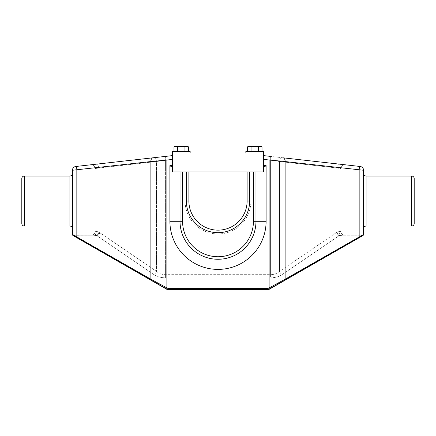 <?xml version="1.0" encoding="UTF-8"?>
<svg xmlns="http://www.w3.org/2000/svg" width="436" height="436" viewBox="0 0 436 436"><rect width="100%" height="100%" fill="white"/><g stroke="black" fill="none" stroke-linecap="round" stroke-linejoin="round"><path stroke-width="0.33" stroke-dasharray="2.18 1.64" d="M72.431 201.04L72.431 173.506L72.431 201.04M363.57 201.04L363.57 173.506L363.57 201.04M414.2 223.505L414.2 178.569M186.357 171.926L186.357 201.04A31.643 31.643 0 0 0 218 232.682A31.643 31.643 0 0 0 249.643 201.04L249.643 171.926L247.114 171.926L247.114 201.04A29.114 29.114 0 0 1 218 230.154A29.114 29.114 0 0 1 188.886 201.04L188.886 171.926L172.433 171.926L172.433 155.614L165.68 156.371L166.1 160.143L172.433 159.434L172.433 166.389L169.898 165.598L172.433 167.571L172.433 171.926L180.024 171.926L180.024 221.292A37.976 37.976 0 0 0 218 259.267A37.976 37.976 0 0 0 255.976 221.292L255.976 171.926L253.441 171.926L253.441 221.292A35.441 35.441 0 0 1 218 256.733A35.441 35.441 0 0 1 182.559 221.292L182.559 171.926L188.886 171.926L185.087 171.926L185.087 201.04A32.913 32.913 0 0 0 218 233.947A32.913 32.913 0 0 0 250.913 201.04L250.913 171.926L263.567 171.926L263.567 167.571L266.102 165.598L263.567 166.389L263.567 155.614L263.567 159.434L263.567 155.614L340.184 164.23A3.799 2.676 96.4 0 0 337.077 168.007L340.783 168.547A3.799 3.799 0 0 1 345.007 164.775A3.799 3.799 0 0 0 340.783 168.547L337.077 168.007A3.799 2.676 -83.6 0 1 340.184 164.23M247.114 171.926L250.913 171.926L250.913 201.04A32.913 32.913 0 0 1 218 233.947A32.913 32.913 0 0 1 185.087 201.04L185.087 171.926L172.433 171.926L172.433 159.434L172.433 171.926L263.567 171.926L247.114 171.926L247.114 201.04L247.114 171.926L263.567 171.926L263.567 159.434L263.567 171.926L263.567 159.434L363.57 170.258L363.504 234.514L285.117 279.247L268.881 288.043A2.534 2.534 0 0 1 267.622 288.381L168.378 288.381A2.534 2.534 0 0 1 167.119 288.043L150.883 279.247L72.436 234.17M73.7 235.217A1.264 1.264 0 0 1 72.431 233.947A1.264 1.264 0 0 0 73.7 235.217A1.264 1.264 0 0 1 72.431 233.947L72.431 234.088A1.264 1.232 180 0 0 73.7 235.32L93.647 235.217L96.242 235.609L93.647 235.217L73.7 235.217L73.755 235.642L73.7 235.32A1.264 1.232 0 0 1 72.431 234.088L72.512 234.759A1.264 1.264 0 0 0 73.128 235.614A1.264 1.259 119.8 0 1 72.496 234.514A1.264 1.117 -11.1 0 0 73.755 235.642L74.305 235.876A1.264 0.747 -60.2 0 1 73.679 235.93A1.264 0.747 -60.2 0 0 74.305 235.876L73.755 235.642A1.264 0.877 119.8 0 1 73.128 235.614L166.492 289.144A1.264 0.747 -60.2 0 0 167.119 289.09A1.264 0.747 -60.2 0 1 166.492 289.144L73.128 235.614A1.264 0.877 119.8 0 0 73.755 235.642A1.264 1.117 -11.1 0 1 72.567 234.939M72.431 234.088L72.431 170.258L166.1 160.143L166.1 287.46L165.473 288.556L166.492 289.144A3.799 3.799 0 0 0 168.378 289.646L267.622 289.646L168.378 289.646L166.492 289.144A3.799 3.799 0 0 0 168.378 289.646L267.622 289.646A3.799 3.799 0 0 0 269.508 289.144L270.527 288.556L269.9 287.46L269.9 160.143L270.32 156.371L263.567 155.614L282.855 157.783A3.799 2.676 -83.6 0 1 285.117 161.554L285.117 279.247A1.264 0.828 60.2 0 1 284.85 280.348L359.596 237.495A1.264 0.828 60.2 0 0 359.858 236.394L359.858 169.964A3.799 2.676 -83.6 0 0 357.602 166.192L282.855 157.783M357.602 166.192L360.196 166.481A3.799 3.799 0 0 1 363.57 170.258M363.433 234.939A1.264 1.117 11.1 0 1 362.245 235.642L362.3 235.32A1.264 1.232 -0 0 0 363.57 234.088L363.57 233.947A1.264 1.264 0 0 1 362.3 235.217L342.353 235.217L338.848 235.876L342.353 235.217L362.3 235.217L362.245 235.642A1.264 0.877 -119.8 0 0 362.872 235.614A1.264 0.877 -119.8 0 1 362.245 235.642A1.264 1.117 11.1 0 0 363.488 234.759L363.488 234.759A1.264 1.117 11.1 0 0 363.504 234.514A1.264 1.259 60.2 0 1 362.872 235.614A1.264 1.264 0 0 0 363.488 234.759L363.57 234.088A1.264 1.232 180 0 1 362.3 235.32L362.3 235.217A1.264 1.264 0 0 0 363.57 233.947A1.264 1.264 0 0 1 362.3 235.217M270.587 160.225L279.536 161.533A3.799 2.676 96.4 0 1 282.648 157.756A3.799 2.676 -83.6 0 0 279.536 161.533L270.587 160.225L271.012 156.448L270.587 160.225L270.587 274.68C274.059 274.631 277.045 273.536 279.536 271.388C277.045 273.536 274.059 274.631 270.587 274.68L165.413 274.68C161.941 274.631 158.955 273.536 156.464 271.388C158.955 273.536 161.941 274.631 165.413 274.68L270.587 274.68L270.587 277.814L270.587 160.225L263.567 159.434L270.587 160.225M279.536 271.388A3.799 2.42 -124.3 0 0 282.223 274.527C278.98 276.669 275.1 277.765 270.587 277.814C275.1 277.765 278.98 276.669 282.223 274.527L338.848 235.876L282.223 274.527A3.799 2.42 55.7 0 1 279.536 271.388L336.167 232.737A3.799 2.42 -124.3 0 0 338.848 235.876L361.695 235.876A1.264 0.747 -119.8 0 0 362.321 235.93A1.264 0.747 -119.8 0 1 361.695 235.876L338.848 235.876A3.799 2.42 55.7 0 1 336.167 232.737L279.536 271.388L279.536 161.533L337.077 168.007L279.536 161.533L279.536 271.388M153.777 274.527A3.799 2.42 124.3 0 0 156.464 271.388L99.833 232.737L96.928 231.418L99.833 232.737L156.464 271.388A3.799 2.42 -55.7 0 1 153.777 274.527C157.02 276.669 160.9 277.765 165.413 277.814L165.413 274.68L165.413 277.814L270.587 277.814L165.413 277.814C160.9 277.765 157.02 276.669 153.777 274.527L97.152 235.876A3.799 2.42 124.3 0 0 99.833 232.737A3.799 2.42 -55.7 0 1 97.152 235.876L96.242 235.609A3.799 2.534 116.3 0 0 98.923 232.208A3.799 2.534 -63.7 0 1 96.242 235.609L97.152 235.876L153.777 274.527M93.647 235.217A3.799 3.286 90 0 0 96.928 231.418L95.217 231.418L96.928 231.418A3.799 3.286 -90 0 1 93.647 235.217M91.418 235.217A3.799 3.799 0 0 0 95.217 231.418A3.799 3.799 0 0 1 91.418 235.217A3.799 3.799 0 0 0 95.217 231.418L95.217 168.547A3.799 3.799 0 0 0 90.993 164.775L95.816 164.23A3.799 2.676 -96.4 0 1 98.923 168.007L95.217 168.547A3.799 3.799 0 0 0 90.993 164.775A3.799 3.799 0 0 1 95.217 168.547L98.923 168.007A3.799 2.676 83.6 0 0 95.816 164.23L172.433 155.614L172.433 159.434L165.413 160.225L164.988 156.448L165.413 160.225L156.464 161.533A3.799 2.676 -96.4 0 0 153.352 157.756A3.799 2.676 83.6 0 1 156.464 161.533L165.413 160.225L165.413 274.68L165.413 160.225L172.433 159.434L172.433 155.614L153.145 157.783A3.799 2.676 83.6 0 0 150.883 161.554L150.883 279.247A1.264 0.828 119.8 0 0 151.15 280.348M362.321 235.93L269.508 289.144L267.622 289.646A3.799 3.799 0 0 0 269.508 289.144A1.264 0.747 -119.8 0 1 268.881 289.09A1.264 0.747 -119.8 0 0 269.508 289.144L284.85 280.348M267.622 289.422L268.881 289.09L267.622 289.646L168.378 289.422L167.119 289.09L168.378 289.422L267.622 289.422M21.8 223.505L21.8 178.569M76.404 237.495A1.264 0.828 119.8 0 1 76.142 236.394L76.142 169.964A3.799 2.676 83.6 0 1 78.398 166.192L75.804 166.481A3.799 3.799 0 0 0 72.431 170.258M186.357 201.04L188.886 201.04L188.886 171.926L188.886 201.04A29.114 29.114 0 0 0 218 230.154A29.114 29.114 0 0 0 247.114 201.04L249.643 201.04M249.643 171.926L253.441 171.926M182.559 171.926L180.024 171.926L180.024 221.292L180.024 171.926M182.559 221.292L180.024 221.292A37.976 37.976 0 0 0 218 259.267A37.976 37.976 0 0 0 255.976 221.292A37.976 37.976 0 0 1 218 259.267A37.976 37.976 0 0 1 180.024 221.292A37.976 37.976 0 0 0 218 259.267A37.976 37.976 0 0 0 255.976 221.292L255.976 171.926L255.976 221.292L253.441 221.292M255.976 171.926L188.886 171.926M254.706 171.926C258.771 171.926 258.771 171.926 254.706 171.926C250.645 171.926 250.645 171.926 254.706 171.926C258.771 171.926 258.771 171.926 254.706 171.926C250.645 171.926 250.645 171.926 254.706 171.926C260.401 171.926 260.401 171.926 254.706 171.926C249.016 171.926 249.016 171.926 254.706 171.926C260.401 171.926 260.401 171.926 254.706 171.926C249.016 171.926 249.016 171.926 254.706 171.926M263.567 166.389L263.567 167.571M359.596 237.495L362.872 235.614M342.353 235.217L344.582 235.217L342.353 235.217A3.799 3.286 90 0 1 339.072 231.418L337.077 232.208L339.072 231.418A3.799 3.286 -90 0 0 342.353 235.217M340.783 231.418L340.783 168.547L340.783 231.418A3.799 3.799 0 0 0 344.582 235.217A3.799 3.799 0 0 1 340.783 231.418L339.072 231.418L340.783 231.418A3.799 3.799 0 0 0 344.582 235.217M181.294 171.926C185.355 171.926 185.355 171.926 181.294 171.926C177.229 171.926 177.229 171.926 181.294 171.926C185.355 171.926 185.355 171.926 181.294 171.926C177.229 171.926 177.229 171.926 181.294 171.926C186.984 171.926 186.984 171.926 181.294 171.926C175.599 171.926 175.599 171.926 181.294 171.926C186.984 171.926 186.984 171.926 181.294 171.926C175.599 171.926 175.599 171.926 181.294 171.926M172.433 167.571L172.433 166.389M95.217 168.547L95.217 231.418M337.077 232.208A3.799 2.534 63.7 0 0 339.758 235.609A3.799 2.534 -116.3 0 1 337.077 232.208L336.167 232.737L337.077 232.208L337.077 168.007L337.077 232.208M254.706 152.938C260.401 152.938 260.401 152.938 254.706 152.938C249.016 152.938 249.016 152.938 254.706 152.938C260.401 152.938 260.401 152.938 254.706 152.938C249.016 152.938 249.016 152.938 254.706 152.938M172.433 152.938L263.567 152.938L172.433 152.938L172.433 171.926L172.433 152.938L172.433 171.926L263.567 171.926L263.567 152.938L263.567 171.926L263.567 152.938L172.433 152.938L190.15 152.938L172.433 152.938L190.15 152.938L172.433 152.938L172.433 151.417L190.15 151.417L172.433 151.417L190.15 151.417L190.15 152.938M181.294 152.938C186.984 152.938 186.984 152.938 181.294 152.938C175.599 152.938 175.599 152.938 181.294 152.938C186.984 152.938 186.984 152.938 181.294 152.938C175.599 152.938 175.599 152.938 181.294 152.938M249.229 146.354L251.054 146.921L254.706 146.354L249.229 146.354L251.054 146.921L251.054 151.417L247.403 151.417L247.403 146.921L249.229 146.354L247.403 146.921L249.229 146.354L248.378 146.354L254.706 146.354L249.229 146.354L251.054 146.921L254.706 146.354L260.188 146.354L254.706 146.354L258.363 146.921L261.039 146.354L260.188 146.354L262.014 146.921L262.014 151.417L258.363 151.417L262.014 151.417M260.188 146.354L262.014 146.921L261.039 146.354L254.706 146.354L258.363 146.921L258.363 151.417L258.363 146.921L260.188 146.354L258.363 146.921L258.363 151.417L251.054 151.417L258.363 151.417M251.054 146.921L251.054 151.417L247.403 151.417L251.054 151.417L251.054 146.921L254.706 146.354L258.363 146.921M173.986 146.921L175.812 146.354L177.637 146.921L181.294 146.354L175.812 146.354L177.637 146.921L177.637 151.417L173.986 151.417L173.986 146.921L175.812 146.354L174.961 146.354L173.986 146.921L175.812 146.354L174.961 146.354L181.294 146.354L175.812 146.354L177.637 146.921L181.294 146.354L186.772 146.354L181.294 146.354L184.946 146.921L187.622 146.354L186.772 146.354L188.597 146.921L188.597 151.417L184.946 151.417L188.597 151.417M186.772 146.354L188.597 146.921L187.622 146.354L181.294 146.354L184.946 146.921L184.946 151.417L184.946 146.921L186.772 146.354L184.946 146.921L184.946 151.417L177.637 151.417L184.946 151.417M177.637 146.921L177.637 151.417L173.986 151.417L177.637 151.417L177.637 146.921L181.294 146.354L184.946 146.921M178.564 151.417L184.019 151.417L178.564 151.417M261.24 152.938L245.85 152.938L261.24 152.938M261.24 151.417L245.85 151.417L261.24 151.417M251.91 151.417L257.507 151.417L251.91 151.417M173.986 151.417L177.637 151.417M181.469 151.417L181.114 151.417L181.469 151.417M247.403 151.417L251.054 151.417M263.567 152.938L263.567 151.417L245.85 151.417L245.85 152.938L263.567 152.938L245.85 152.938M251.981 151.417L257.436 151.417L251.981 151.417M69.902 176.04L69.902 226.039M24.334 226.039L24.334 176.04M366.098 226.039L366.098 176.04M411.666 226.039L411.666 176.04M188.886 201.04L185.087 201.04L188.886 201.04A29.114 29.114 0 0 0 218 230.154A29.114 29.114 0 0 0 247.114 201.04M172.433 165.598L169.898 165.598L169.898 221.292A48.102 48.102 0 0 0 218 269.394A48.102 48.102 0 0 0 266.102 221.292L266.102 165.598L263.567 165.598M167.119 289.09L74.305 235.876L167.119 289.09M268.881 289.09L361.695 235.876L268.881 289.09M168.378 289.646L168.378 288.381M97.152 235.876L74.305 235.876L97.152 235.876M340.783 168.547A3.799 3.799 0 0 1 345.007 164.775M180.024 221.292L169.898 221.292M255.976 221.292L266.102 221.292M166.492 289.144L167.119 288.043M267.622 289.646L267.622 288.381M269.508 289.144L268.881 288.043M156.464 161.533L98.923 168.007L156.464 161.533L156.464 271.388L156.464 161.533M98.923 168.007L98.923 232.208L98.923 168.007"/><path stroke-width="0.65" d="M24.334 176.04L24.334 226.039A2.534 2.534 0 0 1 21.8 223.505L21.8 178.569A2.534 2.534 0 0 1 24.334 176.04L69.902 176.04C71.439 175.888 72.283 175.043 72.431 173.506M411.666 176.04L411.666 226.039A2.534 2.534 0 0 0 414.2 223.505L414.2 178.569A2.534 2.534 0 0 0 411.666 176.04L366.098 176.04L366.098 226.039C364.561 226.186 363.717 227.031 363.57 228.568M186.357 171.926L188.886 171.926L188.886 201.04A29.114 29.114 0 0 0 218 230.154A29.114 29.114 0 0 0 247.114 201.04A29.114 29.114 0 0 1 218 230.154A29.114 29.114 0 0 1 188.886 201.04A29.114 29.114 0 0 0 218 230.154A29.114 29.114 0 0 0 247.114 201.04L247.114 171.926L249.643 171.926L249.643 201.04A31.643 31.643 0 0 1 218 232.682A31.643 31.643 0 0 1 186.357 201.04L186.357 171.926L182.559 171.926L182.559 221.292L180.024 221.292L180.024 171.926L172.433 171.926L172.433 167.571L169.898 165.598L172.433 166.389L172.433 167.571M263.567 165.598L266.102 165.598L263.567 166.389L263.567 155.614L270.32 156.371L269.9 160.143L269.9 287.46L270.527 288.556L362.872 235.614L269.508 289.144A3.799 3.799 0 0 1 267.622 289.646L269.508 289.144A3.799 3.799 0 0 1 267.622 289.646L168.378 289.646A3.799 3.799 0 0 1 166.492 289.144L168.378 289.646A3.799 3.799 0 0 1 166.492 289.144L73.128 235.614L165.473 288.556L166.1 287.46L167.119 288.043A2.534 2.534 0 0 0 168.378 288.381L267.622 288.381A2.534 2.534 0 0 0 268.881 288.043L285.117 279.247L363.504 234.514L363.57 234.088L363.488 234.759A1.264 1.117 11.1 0 1 363.433 234.939M72.567 234.939A1.264 1.117 -11.1 0 1 72.512 234.759L72.512 234.759A1.264 1.117 -11.1 0 1 72.496 234.514L150.883 279.247L166.1 287.46L166.1 160.143L150.883 161.554A3.799 2.676 -96.4 0 1 153.145 157.783L172.433 155.614L172.433 166.389M151.15 280.348A1.264 0.828 -60.2 0 1 150.883 279.247L150.883 161.554L72.431 170.258L72.512 234.759A1.264 1.264 0 0 0 73.128 235.614A1.264 1.259 -60.2 0 1 72.496 234.514L72.431 233.947M76.404 237.495A1.264 0.828 -60.2 0 1 76.142 236.394L76.142 169.964A3.799 2.676 -96.4 0 1 78.398 166.192L165.68 156.371L166.1 160.143L172.433 159.434L172.433 152.938L263.567 152.938L263.567 159.434L285.117 161.554L285.117 279.247A1.264 0.828 -119.8 0 1 284.85 280.348M363.57 233.947L363.57 170.258L285.117 161.554A3.799 2.676 96.4 0 0 282.855 157.783L357.602 166.192A3.799 2.676 96.4 0 1 359.858 169.964L359.858 236.394A1.264 0.828 -119.8 0 1 359.596 237.495M360.196 166.481A3.799 3.799 0 0 1 363.57 170.258A3.799 3.799 0 0 0 360.196 166.481L357.602 166.192M340.184 164.23L282.855 157.783M362.321 235.93L362.872 235.614A1.264 1.259 -119.8 0 0 363.504 234.514A1.264 1.117 11.1 0 1 363.488 234.759L363.504 234.65M90.993 164.775L75.804 166.481A3.799 3.799 0 0 0 72.431 170.258A3.799 3.799 0 0 1 75.804 166.481M263.567 166.389L263.567 167.571L266.102 165.598L266.102 221.292A48.102 48.102 0 0 1 218 269.394A48.102 48.102 0 0 1 169.898 221.292L169.898 165.598L172.433 165.598M182.559 221.292A35.441 35.441 0 0 0 218 256.733A35.441 35.441 0 0 0 253.441 221.292L253.441 171.926L255.976 171.926L255.976 221.292A37.976 37.976 0 0 1 218 259.267A37.976 37.976 0 0 1 180.024 221.292L169.898 221.292M180.024 171.926L182.559 171.926M253.441 171.926L249.643 171.926M263.567 167.571L263.567 171.926L255.976 171.926M188.886 171.926L247.114 171.926M186.772 146.354L188.597 146.921L186.772 146.354L184.946 146.921L181.294 146.354L175.812 146.354L173.986 146.921L174.961 146.354L177.637 146.921L181.294 146.354L187.622 146.354L188.597 146.921L188.597 151.417M184.946 146.921L184.946 151.417M177.637 146.921L177.637 151.417M173.986 146.921L173.986 151.417M190.15 152.938L190.15 151.417L172.433 151.417L172.433 152.938M247.403 151.417L247.403 146.921L249.229 146.354L247.403 146.921L248.378 146.354L251.054 146.921L254.706 146.354L261.039 146.354L262.014 146.921L262.014 151.417M260.188 146.354L262.014 146.921L260.188 146.354L258.363 146.921L258.363 151.417M249.229 146.354L254.706 146.354L258.363 146.921M251.054 146.921L251.054 151.417M245.85 152.938L245.85 151.417L263.567 151.417L263.567 152.938M24.334 226.039L69.902 226.039L69.902 176.04M269.508 289.144L268.881 288.043M267.622 289.646L267.622 288.381M168.378 289.646L168.378 288.381M166.492 289.144L167.119 288.043M253.441 221.292L266.102 221.292M255.976 221.292A37.976 37.976 0 0 1 218 259.267A37.976 37.976 0 0 1 180.024 221.292M188.886 201.04L186.357 201.04M247.114 201.04L249.643 201.04M69.902 226.039C71.439 226.186 72.283 227.031 72.431 228.568M411.666 226.039L366.098 226.039M366.098 176.04C364.561 175.888 363.717 175.043 363.57 173.506M362.872 235.614A1.264 1.264 0 0 0 363.488 234.759M72.512 234.759L72.431 234.088L72.512 234.759"/></g></svg>
